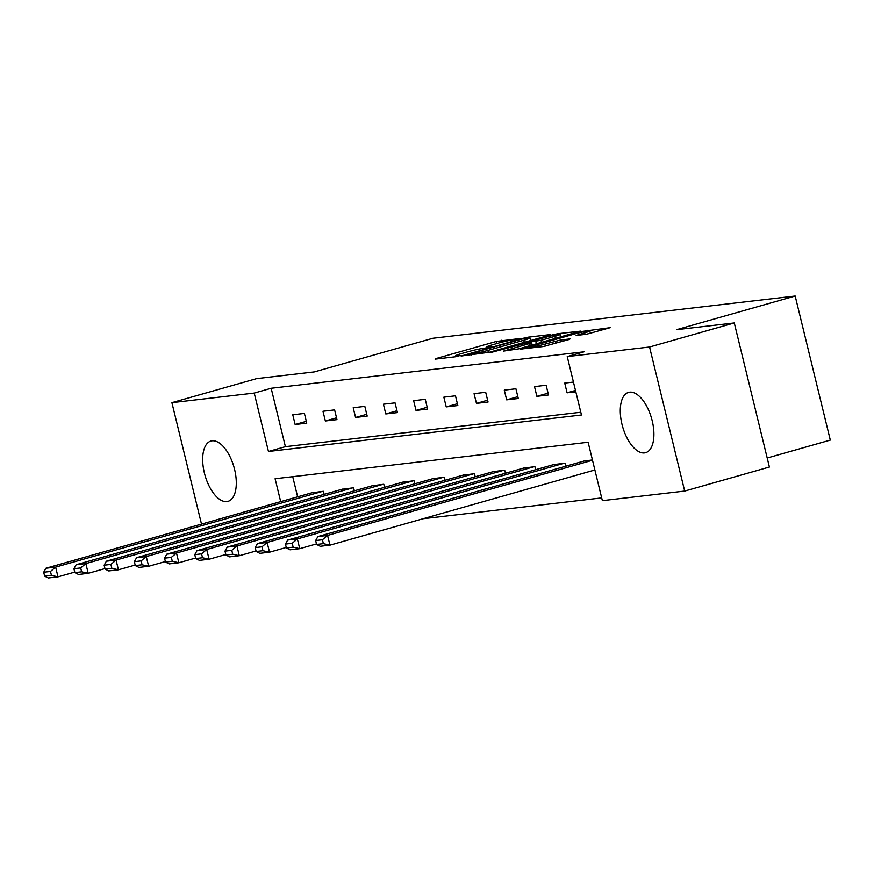 <?xml version="1.0" encoding="UTF-8"?>
<svg xmlns="http://www.w3.org/2000/svg" width="874" height="874" viewBox="0 0 874 874"><rect width="100%" height="100%" fill="white"/><g stroke="black" fill="none" stroke-linecap="round" stroke-linejoin="round"><path stroke-width="1.31" d="M520.817 338.413L496.388 341.428L436.508 358.416L435.088 359.138L455.288 356.778L460.292 355.467L457.331 355.762A12.618 0.863 -13.7 0 1 455.715 355.729A12.618 0.863 -13.7 0 1 461.887 353.457L466.88 352.036A12.618 0.863 -13.7 0 1 483.606 348.311L489.888 347.186L491.232 346.683L488.271 346.989A12.618 0.863 -13.7 0 1 486.654 346.956A12.618 0.863 -13.7 0 1 492.827 344.673L497.819 343.264A12.618 0.863 -13.7 0 1 514.546 339.527L520.817 338.413M644.499 452.907A31.333 15.066 74.2 0 1 622.288 425.474A31.333 15.066 74.2 0 1 628.548 392.382A31.333 15.066 74.2 0 1 629.695 392.164A31.333 15.066 74.2 0 1 651.906 419.596A31.333 15.066 74.2 0 1 645.646 452.677A31.333 15.066 74.2 0 1 644.499 452.907M226.89 501.578A31.333 15.066 74.2 0 1 204.68 474.134A31.333 15.066 74.2 0 1 210.929 441.053A31.333 15.066 74.2 0 1 212.087 440.824A31.333 15.066 74.2 0 1 234.298 468.267A31.333 15.066 74.2 0 1 228.038 501.348A31.333 15.066 74.2 0 1 226.89 501.578M586.246 334.316L610.205 327.674L582.04 331.443L520.238 349.141L543.169 346.541L568.69 339.615L570.121 338.894L560.518 340.008L545.223 344.028A10.543 0.721 -13.7 0 1 529.895 347.12A10.543 0.721 -13.7 0 1 535.052 345.219L574.469 334.032A10.543 0.721 -13.7 0 1 589.808 330.94A10.543 0.721 -13.7 0 1 584.64 332.852L576.141 335.419L586.246 334.316M201.501 524.094L171.905 402.663L256.628 378.617L314.345 371.898L432.969 338.238L795.176 296.024L676.563 329.684L734.28 322.954L649.557 347L684.681 491.068L602.361 500.66L588.126 442.255L275.102 478.733L280.685 501.632M171.905 402.663L254.225 393.071L268.46 451.476L581.472 414.997L567.237 356.592L649.557 347M567.237 356.592L584.182 351.785L271.169 388.264L254.225 393.071M549.145 335.277L550.576 334.556L528.136 337.167L522.914 338.336L461.101 356.035L489.276 352.266L549.145 335.277M557.699 333.726L580.642 331.115L518.839 348.824L503.5 351.097L529.72 343.493L531.141 342.772L524.771 343.515L490.248 352.659L552.477 334.884L557.699 333.726L557.896 334.524M767.208 457.998L830.3 440.103L795.176 296.024M271.169 388.264L285.405 446.669L580.806 412.244M295.139 424.513L306.763 423.158L304.392 413.424L292.768 414.779L295.139 424.513L306.326 421.334M325.357 420.984L336.982 419.629L334.611 409.895L322.987 411.25L325.357 420.984L336.545 417.816M355.576 417.466L367.2 416.111L364.829 406.377L353.205 407.732L355.576 417.466L366.752 414.298M385.795 413.948L397.419 412.594L395.048 402.859L383.424 404.214L385.795 413.948L396.971 410.769M416.013 410.419L427.637 409.065L425.256 399.331L413.642 400.685L416.013 410.419L427.189 407.251M446.232 406.902L457.845 405.547L455.474 395.813L443.85 397.167L446.232 406.902L457.408 403.733M476.45 403.384L488.063 402.029L485.693 392.295L474.069 393.65L476.45 403.384L487.626 400.205M506.658 399.855L518.282 398.5L515.911 388.766L504.287 390.121L506.658 399.855L517.845 396.687M536.876 396.337L548.501 394.982L546.13 385.248L534.506 386.603L536.876 396.337L548.053 393.169M573.453 382.069L564.724 383.085L567.095 392.819L575.824 391.803M423.103 518.719L601.683 497.907M292.724 476.68L297.63 496.825M311.789 492.805L323.38 491.297L324.123 494.356M342.007 489.287L353.599 487.779L354.341 490.838M372.226 485.758L383.806 484.262L384.56 487.321M402.444 482.24L414.025 480.733L414.779 483.792M432.663 478.723L444.243 477.215L444.986 480.274M462.881 475.194L474.462 473.697L475.205 476.756M493.089 471.676L504.68 470.168L505.423 473.227M523.308 468.158L534.899 466.65L535.642 469.709M553.526 464.629L565.107 463.133L565.86 466.192M583.745 461.111L592.43 459.942M734.28 322.954L769.404 467.033L684.681 491.068M285.405 446.669L268.46 451.476M567.095 392.819L575.485 390.438M528.333 337.921L521.909 339.057L469.349 353.97L468.005 354.473L471.119 354.156A12.618 0.863 -13.7 0 0 487.845 350.43L523.766 340.237A12.618 0.863 -13.7 0 0 529.939 337.954A12.618 0.863 -13.7 0 0 528.333 337.921L528.136 337.167M554.914 336.337A10.543 0.721 -13.7 0 0 560.081 334.436A10.543 0.721 -13.7 0 0 544.742 337.528L528.923 342.182L541.028 340.281L554.914 336.337L555.427 338.435M322.408 491.417L55.63 567.117L45.94 568.242L312.728 492.543M50.484 571.454L55.63 567.117L58.001 576.851L48.31 577.976L44.65 576.141L51.424 575.343L50.484 571.454L43.7 572.241L44.65 576.141M74.738 572.099L58.001 576.851L51.424 575.343M45.94 568.242L43.7 572.241M352.626 487.889L85.838 563.588L76.158 564.724L342.936 489.014M80.692 567.936L85.838 563.588L88.219 573.322L78.529 574.458L74.869 572.612L81.643 571.825L80.692 567.936L73.919 568.723L74.869 572.612M104.956 568.581L88.219 573.322L81.643 571.825M76.158 564.724L73.919 568.723M382.845 484.371L116.056 560.07L106.377 561.195L373.154 485.496M110.911 564.407L116.056 560.07L118.438 569.804L108.747 570.93L105.088 569.094L111.861 568.308L110.911 564.407L104.137 565.194L105.088 569.094M135.175 565.052L118.438 569.804L111.861 568.308M106.377 561.195L104.137 565.194M413.063 480.853L146.275 556.552L136.595 557.678L403.373 481.978M141.129 560.889L146.275 556.552L148.646 566.286L138.966 567.412L135.295 565.576L142.08 564.779L141.129 560.889L134.356 561.676L135.295 565.576M165.394 561.534L148.646 566.286L142.08 564.779M136.595 557.678L134.356 561.676M443.271 477.324L176.493 553.024L166.803 554.16L433.591 478.46M171.348 557.372L176.493 553.024L178.864 562.758L169.185 563.894L165.514 562.048L172.298 561.261L171.348 557.372L164.563 558.158L165.514 562.048M195.612 558.016L178.864 562.758L172.298 561.261M166.803 554.16L164.563 558.158M473.489 473.806L206.712 549.506L197.021 550.631L463.81 474.932M201.566 553.843L206.712 549.506L209.083 559.24L199.403 560.365L195.732 558.53L202.517 557.743L201.566 553.843L194.782 554.64L195.732 558.53M225.82 554.487L209.083 559.24L202.517 557.743M197.021 550.631L194.782 554.64M503.708 470.288L236.93 545.988L227.24 547.113L494.029 471.414M231.785 550.325L236.93 545.988L239.301 555.722L229.611 556.847L225.951 555.012L232.724 554.214L231.785 550.325L225 551.112L225.951 555.012M256.038 550.97L239.301 555.722L232.724 554.214M227.24 547.113L225 551.112M533.927 466.76L267.138 542.459L257.459 543.595L524.247 467.896M261.992 546.807L267.138 542.459L269.52 552.193L259.829 553.329L256.169 551.483L262.943 550.696L261.992 546.807L255.219 547.594L256.169 551.483M286.257 547.452L269.52 552.193L262.943 550.696M257.459 543.595L255.219 547.594M564.145 463.242L297.357 538.941L287.677 540.066L554.455 464.367M292.211 543.278L297.357 538.941L299.738 548.675L290.048 549.801L286.388 547.965L293.161 547.179L292.211 543.278L285.437 544.076L286.388 547.965M316.475 543.923L299.738 548.675L293.161 547.179M287.677 540.066L285.437 544.076M592.506 460.248L327.575 535.423L317.896 536.549L584.673 460.849M322.43 539.761L327.575 535.423L329.946 545.158L320.266 546.283L316.596 544.447L323.38 543.65L322.43 539.761L315.656 540.547L316.596 544.447M594.877 469.983L329.946 545.158L323.38 543.65M317.896 536.549L315.656 540.547M488.413 347.568L488.271 346.989M457.473 356.352L457.331 355.762M496.902 343.515L496.388 341.428M502.069 342.116L501.621 340.259M468.54 355.237L468.355 354.483M471.294 354.92L471.119 354.156M488.348 352.517L487.845 350.43M524.28 342.335L523.766 340.237M530.223 345.591L529.72 343.493M552.641 335.54L552.477 334.884M529.611 342.947L529.426 342.193M536.385 343.843L535.795 341.45M541.541 342.379L541.028 340.281M578.206 335.255L578.075 334.709M585.034 334.458L584.64 332.852M545.715 346.049L545.223 344.028M555.798 343.274L555.285 341.177M560.955 341.81L560.518 340.008M522.291 348.977L522.16 348.431M582.193 332.087L582.04 331.443M587.459 331.049L587.273 330.274M486.884 347.896L486.654 346.956M455.944 356.679L455.715 355.729M468.202 355.281L468.005 354.473M530.573 340.543L529.939 337.954M532.19 345.033L531.643 342.783M560.693 336.949L560.081 334.436M529.131 343.001L528.923 342.182M590.42 333.442L589.808 330.94M530.125 348.06L529.895 347.12"/></g></svg>
